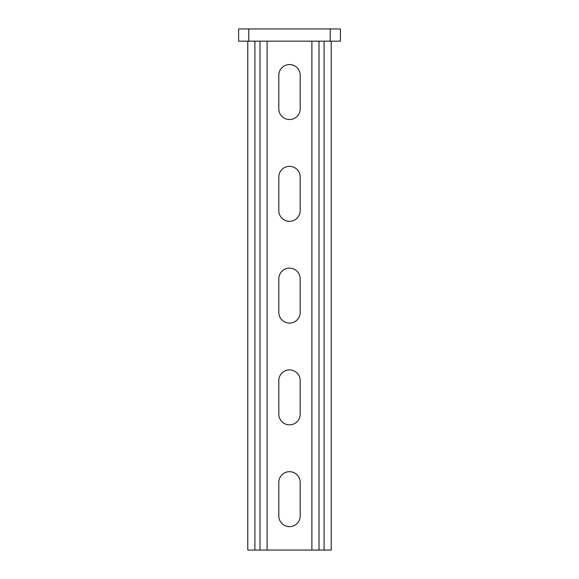 <?xml version="1.0" encoding="UTF-8"?>
<svg xmlns="http://www.w3.org/2000/svg" width="579" height="579" viewBox="0 0 579 579"><rect width="100%" height="100%" fill="white"/><g stroke="black" fill="none" stroke-linecap="round" stroke-linejoin="round"><path stroke-width="0.87" d="M278.81 380.591L278.81 414.18A10.69 10.69 0 0 0 289.5 424.863A10.69 10.69 0 0 0 300.19 414.18L300.19 380.591A10.69 10.69 0 0 0 289.5 369.901A10.69 10.69 0 0 0 278.81 380.591M278.81 177.036L278.81 210.626A10.69 10.69 0 0 0 289.5 221.308A10.69 10.69 0 0 0 300.19 210.626L300.19 177.036A10.69 10.69 0 0 0 289.5 166.347A10.69 10.69 0 0 0 278.81 177.036M267.107 41.167L267.107 550.05L311.893 550.05L311.893 41.167M278.81 75.256L278.81 108.845A10.69 10.69 0 0 0 289.5 119.535A10.69 10.69 0 0 0 300.19 108.845L300.19 75.256A10.69 10.69 0 0 0 289.5 64.573A10.69 10.69 0 0 0 278.81 75.256M278.81 278.81L278.81 312.399A10.69 10.69 0 0 0 289.5 323.089A10.69 10.69 0 0 0 300.19 312.399L300.19 278.81A10.69 10.69 0 0 0 289.5 268.128A10.69 10.69 0 0 0 278.81 278.81M278.81 482.365L278.81 515.954A10.69 10.69 0 0 0 289.5 526.644A10.69 10.69 0 0 0 300.19 515.954L300.19 482.365A10.69 10.69 0 0 0 289.5 471.682A10.69 10.69 0 0 0 278.81 482.365M267.107 550.05L259.985 550.05L259.985 41.167M247.769 41.167L247.769 550.05L259.985 550.05M311.893 550.05L331.231 550.05L331.231 41.167M330.211 28.95L340.387 28.95L340.387 41.167L238.613 41.167L238.613 28.95L330.211 28.95L330.211 41.167M254.898 550.05L254.898 41.167M324.102 550.05L324.102 41.167M319.015 550.05L319.015 41.167M248.789 28.95L248.789 41.167"/></g></svg>
